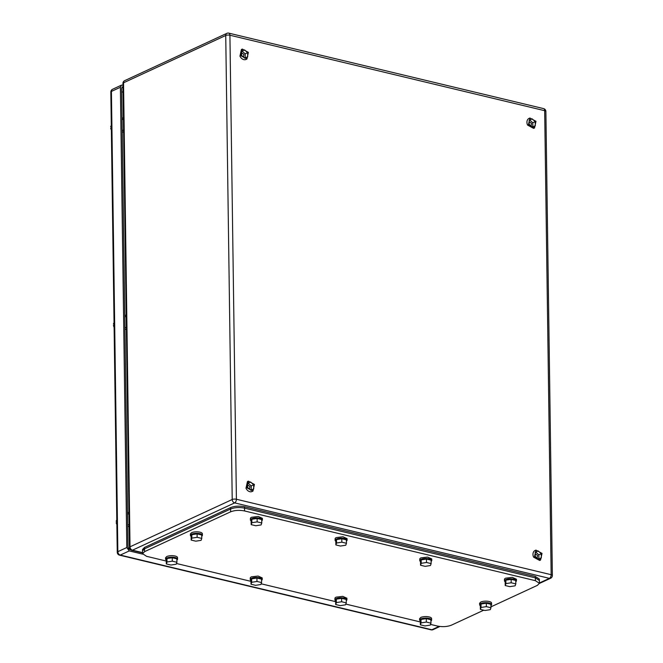 <?xml version="1.0" encoding="UTF-8"?>
<svg xmlns="http://www.w3.org/2000/svg" width="663" height="663" viewBox="0 0 663 663"><rect width="100%" height="100%" fill="white"/><g stroke="black" fill="none" stroke-linecap="round" stroke-linejoin="round"><path stroke-width="0.99" d="M537.229 558.205L537.519 555.437L535.207 553.812M538.87 558.942L538.812 554.865L535.745 552.08L535.19 552.32M541.257 553.729L538.199 550.945L535.19 552.279L535.248 556.398L538.315 559.182L541.315 557.856L541.257 553.729L538.812 554.865M535.745 552.08L538.199 550.945M534.486 556.738L535.944 550.083L542.019 553.398L540.56 560.044L534.486 556.738M540.56 560.044L539.665 560.459L533.591 557.152A5.486 4.119 -114.8 0 1 535.049 550.497L535.944 550.083M249.636 489.261L249.918 486.493L247.614 484.868M251.269 489.998L251.211 485.921L248.144 483.136L247.589 483.377M253.664 484.786L250.597 482.001L247.589 483.335L247.647 487.454L250.713 490.239L253.722 488.913L253.664 484.786L251.211 485.921M248.144 483.136L250.597 482.001M246.885 487.794L248.352 481.139L254.426 484.454L252.959 491.101L246.885 487.794M252.959 491.101L252.064 491.515A5.486 4.119 -114.8 0 1 245.99 488.208L247.456 481.553L248.352 481.139M531.196 126.119L531.486 123.359L529.173 121.727M532.837 126.857L532.779 122.788L529.712 119.995L529.157 120.243M535.223 121.652L532.165 118.859L529.157 120.194L529.215 124.312L532.281 127.105L535.281 125.771L535.223 121.652L532.779 122.788M529.712 119.995L532.165 118.859M528.452 124.652L529.911 118.006L535.986 121.312L534.527 127.967L528.452 124.652M534.527 127.967L533.632 128.382L527.557 125.067A5.486 4.119 -114.8 0 1 529.016 118.42L529.911 118.006M243.603 57.175L243.885 54.416L241.581 52.783M245.235 57.913L245.177 53.844L242.111 51.051L241.556 51.3M247.631 52.709L244.564 49.916L241.556 51.25L241.614 55.369L244.68 58.162L247.689 56.827L247.631 52.709L245.177 53.844M242.111 51.051L244.564 49.916M240.851 55.709L242.318 49.062L248.393 52.369L246.926 59.024L240.851 55.709M246.926 59.024L246.031 59.438A5.486 4.119 -114.8 0 1 239.956 56.123L241.423 49.476L242.318 49.062M490.951 606.86L537.403 585.354L539.392 583.299L539.35 580.481L535.356 577.854L539.35 580.481L539.334 579.072L535.331 576.445L244.539 506.739C239.335 505.736 234.677 506.018 230.575 507.593L144.526 547.423L142.537 549.478L142.595 553.704L146.598 556.332L166.28 561.055M535.331 576.445L535.356 577.854L244.556 508.148C239.351 507.145 234.702 507.427 230.591 509.002L144.542 548.831L142.553 550.887L144.542 548.831L144.584 551.649L142.595 553.704M539.392 583.299L535.389 580.672L535.356 577.854L244.556 508.148C239.351 507.145 234.702 507.427 230.591 509.002L144.542 548.831L144.526 547.423M176.474 563.5L250.962 581.352M261.156 583.796L335.644 601.656M345.837 604.092L420.325 621.952M430.519 624.397L437.389 626.046C442.594 627.041 447.252 626.759 451.354 625.192L483.733 610.2M535.389 580.672L244.597 510.966C239.393 509.963 234.735 510.245 230.633 511.819L144.584 551.649M514.505 580.15A4.434 1.492 179.2 0 0 508.72 579.462A4.434 1.492 179.2 0 0 506.772 580.034M515.814 583.879L515.764 580.457L511.156 579.346L505.861 580.183L505.181 582.114L505.223 585.545L509.839 586.647L515.134 585.819L515.814 583.879L511.198 582.777L505.91 583.606L505.223 585.545M505.861 580.183L505.91 583.606M511.156 579.346L511.198 582.777M429.649 619.433A4.434 1.492 179.2 0 0 423.864 618.745A4.434 1.492 179.2 0 0 421.917 619.317M430.958 623.162L430.909 619.739L426.292 618.629L421.005 619.457L420.317 621.397L420.367 624.828L424.983 625.93L430.27 625.101L430.958 623.162L426.342 622.06L421.046 622.889L420.367 624.828M421.005 619.457L421.046 622.889M426.292 618.629L426.342 622.06M429.823 559.854A4.434 1.492 179.2 0 0 424.038 559.166A4.434 1.492 179.2 0 0 422.091 559.738M431.132 563.583L431.083 560.152L426.475 559.05L421.179 559.879L420.499 561.818L420.541 565.241L425.157 566.351L430.453 565.522L431.132 563.583L426.516 562.481L421.229 563.31L420.541 565.241M421.179 559.879L421.229 563.31M426.475 559.05L426.516 562.481M344.967 599.137A4.434 1.492 179.2 0 0 339.183 598.449A4.434 1.492 179.2 0 0 337.235 599.02M346.277 602.866L346.227 599.435L341.611 598.333L336.323 599.161L335.635 601.101L335.685 604.523L340.301 605.634L345.589 604.805L346.277 602.866L341.66 601.755L336.365 602.592L335.685 604.523M336.323 599.161L336.365 602.592M341.611 598.333L341.66 601.755M345.141 539.549A4.434 1.492 179.2 0 0 339.357 538.862A4.434 1.492 179.2 0 0 337.409 539.433M346.451 543.279L346.401 539.856L341.793 538.746L336.497 539.583L335.818 541.514L335.859 544.945L340.475 546.047L345.771 545.218L346.451 543.279L341.835 542.177L336.547 543.005L335.859 544.945M336.497 539.583L336.547 543.005M341.793 538.746L341.835 542.177M260.286 578.832A4.434 1.492 179.2 0 0 254.501 578.144A4.434 1.492 179.2 0 0 252.553 578.716M261.595 582.562L261.545 579.139L256.929 578.028L251.642 578.857L250.954 580.796L251.004 584.227L255.62 585.33L260.907 584.501L261.595 582.562L256.979 581.459L251.683 582.288L251.004 584.227M251.642 578.857L251.683 582.288M256.929 578.028L256.979 581.459M260.46 519.253A4.434 1.492 179.2 0 0 254.675 518.565A4.434 1.492 179.2 0 0 252.727 519.137M261.769 522.983L261.719 519.552L257.111 518.449L251.816 519.278L251.136 521.217L251.178 524.64L255.794 525.751L261.089 524.922L261.769 522.983L257.153 521.88L251.865 522.709L251.178 524.64M251.816 519.278L251.865 522.709M257.111 518.449L257.153 521.88M175.604 558.536A4.434 1.492 179.2 0 0 169.819 557.848A4.434 1.492 179.2 0 0 167.872 558.42M176.913 562.265L176.864 558.834L172.247 557.732L166.96 558.561L166.272 560.5L166.322 563.923L170.938 565.033L176.225 564.205L176.913 562.265L172.297 561.163L167.001 561.992L166.322 563.923M166.96 558.561L167.001 561.992M172.247 557.732L172.297 561.163M489.65 604.01A4.434 1.492 179.2 0 0 483.866 603.322A4.434 1.492 179.2 0 0 481.918 603.894M490.96 607.739L490.91 604.308L486.302 603.206L481.006 604.034L480.327 605.965L480.368 609.396L484.985 610.507L490.28 609.67L490.96 607.739L486.344 606.628L481.056 607.465L480.368 609.396M481.006 604.034L481.056 607.465M486.302 603.206L486.344 606.628M200.458 534.676A4.434 1.492 179.2 0 0 194.673 533.988A4.434 1.492 179.2 0 0 192.726 534.56M201.767 538.414L201.718 534.983L197.102 533.872L191.814 534.71L191.126 536.64L191.176 540.072L195.792 541.174L201.08 540.345L201.767 538.414L197.151 537.303L191.856 538.132L191.176 540.072M191.814 534.71L191.856 538.132M197.102 533.872L197.151 537.303M505.264 581.874A5.984 2.014 -0.8 0 1 504.477 580.896A5.984 2.014 -0.8 0 1 505.67 579.669A5.984 2.014 -0.8 0 1 512.342 578.874A5.984 2.014 -0.8 0 1 516.452 580.73A5.984 2.014 -0.8 0 1 515.781 581.675M504.477 580.896L504.46 579.396A5.984 2.014 -0.8 0 1 505.654 578.161L512.317 577.374L516.427 579.23L516.452 580.73M420.4 621.156L419.621 620.178L420.814 618.952A5.984 2.014 -0.8 0 1 427.486 618.156A5.984 2.014 -0.8 0 1 431.596 620.013A5.984 2.014 -0.8 0 1 430.925 620.958M419.621 620.178L419.596 618.678L420.79 617.444A5.984 2.014 -0.8 0 1 427.461 616.656A5.984 2.014 -0.8 0 1 431.572 618.513L431.596 620.013M420.582 561.578A5.984 2.014 -0.8 0 1 419.795 560.6A5.984 2.014 -0.8 0 1 420.988 559.365A5.984 2.014 -0.8 0 1 427.66 558.577A5.984 2.014 -0.8 0 1 431.77 560.434A5.984 2.014 -0.8 0 1 431.099 561.379M419.795 560.6L419.778 559.1A5.984 2.014 -0.8 0 1 420.972 557.865L427.635 557.077L431.746 558.926L431.77 560.434M335.718 600.86A5.984 2.014 -0.8 0 1 334.939 599.882A5.984 2.014 -0.8 0 1 336.133 598.648A5.984 2.014 -0.8 0 1 342.804 597.86A5.984 2.014 -0.8 0 1 346.915 599.717A5.984 2.014 -0.8 0 1 346.243 600.661M334.939 599.882L334.923 598.374A5.984 2.014 -0.8 0 1 336.108 597.148L342.779 596.352L346.89 598.208L346.915 599.717M335.901 541.273A5.984 2.014 -0.8 0 1 335.113 540.295A5.984 2.014 -0.8 0 1 336.307 539.069A5.984 2.014 -0.8 0 1 342.978 538.273A5.984 2.014 -0.8 0 1 347.089 540.13A5.984 2.014 -0.8 0 1 346.418 541.074M335.113 540.295L335.097 538.795A5.984 2.014 -0.8 0 1 336.29 537.56L342.953 536.773L347.064 538.629L347.089 540.13M251.037 580.556A5.984 2.014 -0.8 0 1 250.258 579.578A5.984 2.014 -0.8 0 1 251.451 578.351A5.984 2.014 -0.8 0 1 258.122 577.556A5.984 2.014 -0.8 0 1 262.233 579.412A5.984 2.014 -0.8 0 1 261.562 580.357M250.258 579.578L250.241 578.078A5.984 2.014 -0.8 0 1 251.426 576.843L258.098 576.056L262.208 577.912L262.233 579.412M251.219 520.977A5.984 2.014 -0.8 0 1 250.432 519.999A5.984 2.014 -0.8 0 1 251.625 518.764A5.984 2.014 -0.8 0 1 258.297 517.977A5.984 2.014 -0.8 0 1 262.407 519.833A5.984 2.014 -0.8 0 1 261.736 520.778M250.432 519.999L250.415 518.499A5.984 2.014 -0.8 0 1 251.609 517.264L258.272 516.477L262.382 518.325L262.407 519.833M166.355 560.26L165.576 559.282L166.769 558.047A5.984 2.014 -0.8 0 1 173.441 557.26A5.984 2.014 -0.8 0 1 177.551 559.116A5.984 2.014 -0.8 0 1 176.88 560.061M165.576 559.282L165.559 557.774L166.744 556.547A5.984 2.014 -0.8 0 1 173.416 555.751A5.984 2.014 -0.8 0 1 177.527 557.608L177.551 559.116M480.41 605.733A5.984 2.014 -0.8 0 1 479.622 604.755A5.984 2.014 -0.8 0 1 480.816 603.521A5.984 2.014 -0.8 0 1 487.487 602.733A5.984 2.014 -0.8 0 1 491.598 604.59A5.984 2.014 -0.8 0 1 490.927 605.526M479.622 604.755L479.606 603.247L480.799 602.021A5.984 2.014 -0.8 0 1 487.462 601.225A5.984 2.014 -0.8 0 1 491.573 603.081L491.598 604.59M191.209 536.408A5.984 2.014 -0.8 0 1 190.43 535.431A5.984 2.014 -0.8 0 1 191.624 534.196A5.984 2.014 -0.8 0 1 198.295 533.4A5.984 2.014 -0.8 0 1 202.406 535.256A5.984 2.014 -0.8 0 1 201.734 536.201M190.43 535.431L190.405 533.922L191.599 532.687A5.984 2.014 -0.8 0 1 198.27 531.9A5.984 2.014 -0.8 0 1 202.381 533.756L202.406 535.256M122.995 86.729A2.992 2.246 -114.8 0 0 122.746 86.82A2.992 2.246 -114.8 0 0 121.602 88.958L127.992 546.403A2.992 2.246 -114.8 0 0 130.429 549.793L130.768 549.876M122.97 85.079L121.528 85.121L120.384 87.267L126.815 547.522L129.252 550.92L120.285 555.072L431.853 629.759A2.992 1.699 103.5 0 1 431.116 629.85A2.992 2.992 0 0 0 433.072 629.659L439.934 626.477M142.686 554.135L129.252 550.92M126.384 329.403A7.484 5.619 -114.8 0 1 125.415 329.262L124.959 329.155M124.76 315.066L126.185 315.497M127.52 512.317L128.945 512.748M129.136 526.654L127.71 526.405M123.069 91.809A14.967 11.246 65.2 0 0 121.652 92.232M122.009 117.807L123.434 118.246M123.625 132.144L122.207 131.896M116.622 521.474L116.149 521.251L116.821 520.944M116.149 521.251L116.804 519.867M116.589 521.549L116.829 522.096M116.87 524.648L116.166 522.751L116.837 522.444M113.87 324.224L113.39 324L114.061 323.685M113.39 324L114.044 322.608M113.829 324.29L114.077 324.837M114.111 327.389L113.414 325.5L114.086 325.193M111.111 126.964L110.638 126.741L111.309 126.434M110.638 126.741L111.293 125.357M111.077 127.039L111.326 127.586M111.359 130.139L110.663 128.249L111.326 127.934M142.578 552.627L132.459 550.199A2.992 2.246 -114.8 0 1 130.023 546.809L123.542 82.792A2.992 2.246 -114.8 0 1 124.685 80.646A2.992 2.992 0 0 0 122.945 83.405A2.992 1.011 -0.8 0 1 123.542 82.792L225.735 35.487L232.216 499.504A2.992 2.246 65.2 0 0 234.644 502.894L132.459 550.199A2.992 1.699 -76.5 0 1 131.722 550.29L142.578 552.901M122.945 83.405L129.426 547.423A2.992 1.011 -0.8 0 1 130.023 546.809L232.216 499.504A2.992 1.011 179.2 0 1 236.401 499.247L551.16 574.705L544.679 110.688A2.992 1.011 -0.8 0 1 545.881 111.475A2.992 2.992 0 0 0 543.585 108.608L228.826 33.15A2.992 2.992 0 0 0 226.87 33.341A2.992 2.246 65.2 0 0 225.735 35.487A2.992 1.011 179.2 0 1 229.92 35.23L236.401 499.247A2.992 1.699 103.5 0 1 234.644 502.894L549.412 578.351A2.992 2.246 65.2 0 0 550.63 578.252A2.992 2.992 0 0 0 552.362 575.492L545.881 111.475M539.392 582.992L549.412 578.351A2.992 1.699 103.5 0 0 551.16 574.705A2.992 1.011 -0.8 0 1 552.362 575.492M228.826 33.15A2.992 1.699 -76.5 0 1 229.92 35.23L544.679 110.688A2.992 1.699 -76.5 0 0 543.585 108.608M230.575 507.593L230.633 511.819M244.539 506.739L244.597 510.966M121.644 91.834L122.332 92M120.384 87.267L111.425 91.411L117.848 551.674A2.992 1.011 179.2 0 0 117.252 552.296A2.992 2.992 0 0 0 119.547 555.163L431.116 629.85M110.829 92.033A2.992 2.992 0 0 1 112.561 89.273A2.992 2.246 -114.8 0 0 111.425 91.411A2.992 1.011 179.2 0 0 110.829 92.033L117.252 552.296M126.815 547.522L117.848 551.674A2.992 2.246 -114.8 0 0 120.285 555.072A2.992 1.699 103.5 0 1 119.547 555.163M123.003 87.16L121.876 87.682M439.155 626.378L431.853 629.759A2.992 2.246 65.2 0 0 433.072 629.659M125.216 315.174L124.768 315.381M127.967 512.424L127.52 512.632M122.464 117.915L122.017 118.122M129.426 547.423A2.992 2.992 0 0 0 131.722 550.29M539.384 583.457L550.63 578.252M124.685 80.646L226.87 33.341M112.561 89.273L121.528 85.121M129.111 524.491L127.694 525.137M128.953 513.56L127.545 514.215M126.351 327.232L124.942 327.887M126.202 316.309L124.793 316.964M123.6 129.981L122.191 130.628M123.442 119.05L122.033 119.705"/></g></svg>
